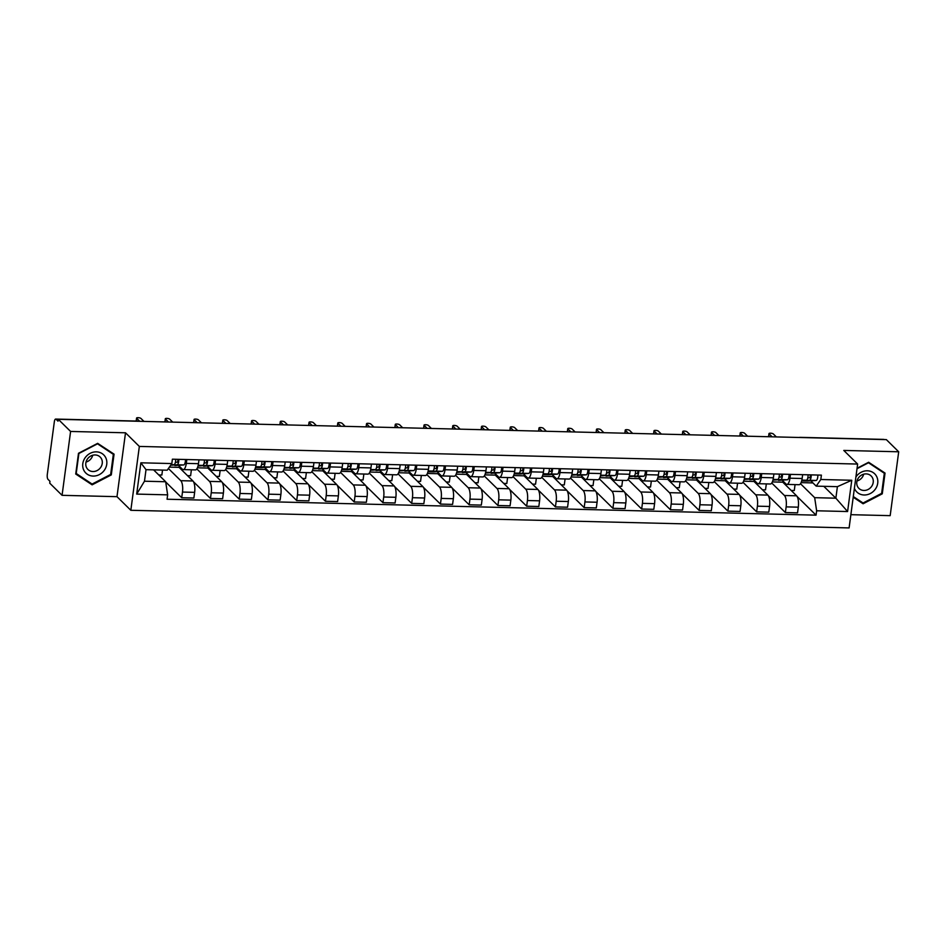 <?xml version="1.0" encoding="UTF-8"?>
<svg xmlns="http://www.w3.org/2000/svg" width="946" height="946" viewBox="0 0 946 946"><rect width="100%" height="100%" fill="white"/><g stroke="black" fill="none" stroke-linecap="round" stroke-linejoin="round"><path stroke-width="1.42" d="M850.88 514.683L890.174 515.653L898.7 451.786L886.343 439.618L56.074 419.255A3.926 1.336 -88.6 0 0 55.672 419.066A3.926 1.336 -88.6 0 0 54.336 421.762L47.3 474.454A3.926 1.336 -88.6 0 0 48.045 479.409L49.972 481.301L49.724 483.158L62.069 495.326L116.985 496.674L130.832 510.296L849.106 527.927L857.632 464.06L139.346 446.429L125.511 432.795L70.595 431.447L58.238 419.291L57.99 421.159L56.074 419.255M898.7 451.786L843.785 450.438L857.632 464.06M800.683 437.525A3.926 1.336 91.4 0 0 800.304 437.348L883.777 439.393A3.926 1.336 91.4 0 1 884.155 439.571M70.595 431.447L62.069 495.326M168.388 468.507L180.769 480.686A9.022 3.075 91.4 0 1 182.483 492.062L181.715 497.738L193.883 498.034L194.639 492.358A9.022 3.075 -88.6 0 0 192.925 480.982L179.09 467.359L179.243 466.13M183.228 469.594L195.384 469.89A9.022 3.075 -88.6 0 0 198.471 463.682L186.303 463.386A9.022 3.075 91.4 0 1 183.228 469.594A9.022 3.075 91.4 0 1 182.306 469.145L178.404 465.302M175.4 462.346L177.115 462.227A2.353 0.804 -88.6 0 0 177.931 459.33M186.303 463.386L186.811 459.543M158.774 474.951L161.861 475.034L162.511 470.079M165.704 481.975L181.715 497.738M198.471 463.682L198.979 459.851M196.827 468.909L209.515 481.396A9.022 3.075 91.4 0 1 211.23 492.771L210.461 498.447L222.629 498.743L223.386 493.067A9.022 3.075 -88.6 0 0 221.671 481.691L207.836 468.069L207.99 466.839M215.558 460.253L215.049 464.096A9.022 3.075 91.4 0 1 211.975 470.292A9.022 3.075 91.4 0 1 211.053 469.843L207.15 466.011M187.521 475.661L190.607 475.732L191.399 469.784M193.481 481.727L210.461 498.447M211.975 470.292L224.131 470.588A9.022 3.075 -88.6 0 0 227.217 464.391L227.726 460.548M225.574 469.618L238.262 482.093A9.022 3.075 91.4 0 1 239.965 493.469L239.208 499.145L251.376 499.453L252.133 493.765A9.022 3.075 -88.6 0 0 250.418 482.389L236.571 468.767L236.737 467.537M244.305 460.962L243.796 464.793A9.022 3.075 91.4 0 1 240.722 471.002A9.022 3.075 91.4 0 1 239.799 470.552L235.897 466.709M235.424 460.737A2.353 0.804 -88.6 0 1 234.608 463.635L232.882 463.741M216.267 476.358L219.354 476.441L220.146 470.493M222.227 482.436L239.208 499.145M240.722 471.002L252.878 471.297A9.022 3.075 -88.6 0 0 255.964 465.089L256.472 461.258M254.32 470.316L267.009 482.803A9.022 3.075 91.4 0 1 268.711 494.179L267.954 499.855L280.122 500.15L280.879 494.474A9.022 3.075 -88.6 0 0 279.165 483.099L265.318 469.476L265.483 468.246M273.051 461.66L272.543 465.503A9.022 3.075 91.4 0 1 269.468 471.711A9.022 3.075 91.4 0 1 268.546 471.262L264.644 467.419M264.171 461.447A2.353 0.804 -88.6 0 1 263.355 464.344L261.628 464.451M245.014 477.068L248.1 477.151L248.893 471.203M250.974 483.134L267.954 499.855M269.468 471.711L281.624 472.007A9.022 3.075 -88.6 0 0 284.699 465.799L285.219 461.967M283.067 471.025L295.755 483.512A9.022 3.075 91.4 0 1 297.458 494.888L296.701 500.564L308.869 500.86L309.626 495.184A9.022 3.075 -88.6 0 0 307.911 483.808L294.064 470.186L294.23 468.956M301.798 462.369L301.289 466.212A9.022 3.075 91.4 0 1 298.215 472.409A9.022 3.075 91.4 0 1 297.292 471.959L293.39 468.128M292.917 462.156A2.353 0.804 -88.6 0 1 292.101 465.054L290.375 465.148M273.761 477.777L276.835 477.848L277.639 471.912M279.72 483.844L296.701 500.564M298.215 472.409L310.371 472.704A9.022 3.075 -88.6 0 0 313.445 466.508L313.966 462.665M311.813 471.735L324.49 484.21A9.022 3.075 91.4 0 1 326.204 495.586L325.448 501.274L337.616 501.569L338.372 495.893A9.022 3.075 -88.6 0 0 336.658 484.506L322.811 470.883L322.976 469.654M330.544 463.079L330.036 466.91A9.022 3.075 91.4 0 1 326.961 473.118A9.022 3.075 91.4 0 1 326.039 472.669L322.137 468.838M302.507 478.487L305.582 478.558L306.386 472.61M308.467 484.553L325.448 501.274M326.961 473.118L339.117 473.414A9.022 3.075 -88.6 0 0 342.192 467.218L342.712 463.374M340.56 472.432L353.236 484.92A9.022 3.075 91.4 0 1 354.951 496.295L354.194 501.971L366.362 502.267L367.119 496.591A9.022 3.075 -88.6 0 0 365.404 485.215L351.557 471.593L351.723 470.363M359.291 463.777L358.782 467.62A9.022 3.075 91.4 0 1 355.708 473.828A9.022 3.075 91.4 0 1 354.785 473.378L350.883 469.535M331.242 479.184L334.328 479.267L335.12 473.319M337.214 485.251L354.194 501.971M355.708 473.828L367.864 474.123A9.022 3.075 -88.6 0 0 370.938 467.915L371.459 464.084M369.307 473.142L381.983 485.629A9.022 3.075 91.4 0 1 383.698 497.005L382.941 502.681L395.109 502.976L395.866 497.3A9.022 3.075 -88.6 0 0 394.151 485.925L380.304 472.302L380.469 471.073M388.037 464.486L387.529 468.329A9.022 3.075 91.4 0 1 384.454 474.525A9.022 3.075 91.4 0 1 383.532 474.076L379.63 470.245M376.626 467.289L378.329 467.17A2.353 0.804 -88.6 0 0 379.157 464.273M359.988 479.894L363.075 479.965L363.867 474.029M365.96 485.96L382.941 502.681M384.454 474.525L396.611 474.833A9.022 3.075 -88.6 0 0 399.685 468.625L400.205 464.782M398.053 473.851L410.73 486.327A9.022 3.075 91.4 0 1 412.444 497.702L411.687 503.39L423.855 503.686L424.612 498.01A9.022 3.075 -88.6 0 0 422.897 486.634L409.05 473L409.216 471.77M416.784 465.196L416.275 469.027A9.022 3.075 91.4 0 1 413.201 475.235A9.022 3.075 91.4 0 1 412.279 474.786L408.376 470.954M405.373 467.986L407.076 467.868A2.353 0.804 -88.6 0 0 407.903 464.971M388.735 480.603L391.821 480.674L392.614 474.726M394.707 486.67L411.687 503.39M413.201 475.235L425.357 475.531A9.022 3.075 -88.6 0 0 428.432 469.334L428.952 465.491M426.8 474.549L439.476 487.036A9.022 3.075 91.4 0 1 441.191 498.412L440.434 504.088L452.59 504.395L453.359 498.708A9.022 3.075 -88.6 0 0 451.644 487.332L437.797 473.71L437.963 472.48M445.531 465.893L445.022 469.736A9.022 3.075 91.4 0 1 441.936 475.944A9.022 3.075 91.4 0 1 441.025 475.495L437.123 471.652M434.119 468.696L435.822 468.577A2.353 0.804 -88.6 0 0 436.65 465.68M417.482 481.301L420.568 481.384L421.36 475.436M423.453 487.367L440.434 504.088M441.936 475.944L454.104 476.24A9.022 3.075 -88.6 0 0 457.178 470.032L457.687 466.201M455.546 475.259L468.223 487.746A9.022 3.075 91.4 0 1 469.937 499.121L469.181 504.797L481.337 505.093L482.105 499.417A9.022 3.075 -88.6 0 0 480.391 488.041L466.544 474.419L466.709 473.189M474.277 466.603L473.769 470.446A9.022 3.075 91.4 0 1 470.682 476.642A9.022 3.075 91.4 0 1 469.76 476.193L465.87 472.361M462.866 469.405L464.569 469.287A2.353 0.804 -88.6 0 0 465.397 466.39M446.228 482.011L449.315 482.082L450.107 476.145M452.188 488.077L469.181 504.797M470.682 476.642L482.85 476.95A9.022 3.075 -88.6 0 0 485.925 470.741L486.433 466.898M484.293 475.968L496.969 488.443A9.022 3.075 91.4 0 1 498.684 499.819L497.927 505.507L510.083 505.803L510.84 500.127A9.022 3.075 -88.6 0 0 509.137 488.751L495.29 475.117L495.456 473.899M503.024 467.312L502.515 471.143A9.022 3.075 91.4 0 1 499.429 477.352A9.022 3.075 91.4 0 1 498.507 476.902L494.616 473.071M491.613 470.103L493.315 469.996A2.353 0.804 -88.6 0 0 494.143 467.088M474.975 482.72L478.061 482.791L478.853 476.843M480.935 488.786L497.927 505.507M499.429 477.352L511.597 477.647A9.022 3.075 -88.6 0 0 514.671 471.451L515.18 467.608M513.039 476.666L525.716 489.153A9.022 3.075 91.4 0 1 527.43 500.529L526.674 506.205L538.83 506.512L539.587 500.824A9.022 3.075 -88.6 0 0 537.884 489.449L524.037 475.826L524.202 474.596M531.77 468.01L531.262 471.853A9.022 3.075 91.4 0 1 528.175 478.061A9.022 3.075 91.4 0 1 527.253 477.612L523.363 473.769M520.359 470.812L522.062 470.694A2.353 0.804 -88.6 0 0 522.89 467.797M503.721 483.418L506.808 483.501L507.6 477.553M509.681 489.484L526.674 506.205M528.175 478.061L540.343 478.357A9.022 3.075 -88.6 0 0 543.418 472.149L543.926 468.317M541.786 477.375L554.462 489.862A9.022 3.075 91.4 0 1 556.177 501.238L555.42 506.914L567.576 507.21L568.333 501.534A9.022 3.075 -88.6 0 0 566.63 490.158L552.783 476.536L552.949 475.306M560.517 468.719L559.997 472.562A9.022 3.075 91.4 0 1 556.922 478.759A9.022 3.075 91.4 0 1 556 478.309L552.109 474.478M549.106 471.522L550.809 471.404A2.353 0.804 -88.6 0 0 551.636 468.507M532.468 484.127L535.554 484.198L536.347 478.262M538.428 490.194L555.42 506.914M556.922 478.759L569.09 479.066A9.022 3.075 -88.6 0 0 572.164 472.858L572.673 469.015M570.521 478.085L583.209 490.56A9.022 3.075 91.4 0 1 584.924 501.936L584.167 507.624L596.323 507.919L597.08 502.243A9.022 3.075 -88.6 0 0 595.377 490.868L581.53 477.233L581.695 476.015M589.263 469.429L588.743 473.26A9.022 3.075 91.4 0 1 585.669 479.468A9.022 3.075 91.4 0 1 584.746 479.019L580.856 475.188M577.852 472.231L579.555 472.113A2.353 0.804 -88.6 0 0 580.383 469.204M561.215 484.837L564.301 484.908L565.093 478.96M567.174 490.903L584.167 507.624M585.669 479.468L597.837 479.764A9.022 3.075 -88.6 0 0 600.911 473.568L601.42 469.724M599.267 478.782L611.956 491.27A9.022 3.075 91.4 0 1 613.67 502.645L612.913 508.321L625.07 508.629L625.826 502.941A9.022 3.075 -88.6 0 0 624.112 491.565L610.276 477.943L610.442 476.713M618.01 470.127L617.49 473.97A9.022 3.075 91.4 0 1 614.415 480.178A9.022 3.075 91.4 0 1 613.493 479.728L609.602 475.885M606.599 472.929L608.302 472.811A2.353 0.804 -88.6 0 0 609.129 469.914M589.961 485.535L593.047 485.617L593.84 479.669M595.921 491.601L612.913 508.321M614.415 480.178L626.583 480.473A9.022 3.075 -88.6 0 0 629.658 474.265L630.166 470.434M628.014 479.492L640.702 491.979A9.022 3.075 91.4 0 1 642.417 503.355L641.66 509.031L653.816 509.326L654.573 503.65A9.022 3.075 -88.6 0 0 652.858 492.275L639.023 478.652L639.189 477.423M646.757 470.836L646.236 474.679A9.022 3.075 91.4 0 1 643.162 480.875A9.022 3.075 91.4 0 1 642.239 480.426L638.349 476.595M618.708 486.244L621.794 486.315L622.586 480.379M624.667 492.31L641.66 509.031M643.162 480.875L655.33 481.183A9.022 3.075 -88.6 0 0 658.404 474.975L658.913 471.132M656.76 480.201L669.449 492.677A9.022 3.075 91.4 0 1 671.163 504.052L670.407 509.74L682.563 510.036L683.319 504.36A9.022 3.075 -88.6 0 0 681.605 492.984L667.77 479.35L667.935 478.132M675.503 471.546L674.983 475.377A9.022 3.075 91.4 0 1 671.908 481.585A9.022 3.075 91.4 0 1 670.986 481.136L667.096 477.304M666.623 471.321A2.353 0.804 -88.6 0 1 665.795 474.23L664.068 474.324M647.454 486.954L650.541 487.024L651.333 481.076M653.414 493.02L670.407 509.74M671.908 481.585L684.076 481.881A9.022 3.075 -88.6 0 0 687.151 475.684L687.659 471.841M685.507 480.899L698.195 493.386A9.022 3.075 91.4 0 1 699.91 504.762L699.153 510.438L711.309 510.745L712.066 505.058A9.022 3.075 -88.6 0 0 710.351 493.682L696.516 480.06L696.682 478.83M704.25 472.255L703.729 476.086A9.022 3.075 91.4 0 1 700.655 482.294A9.022 3.075 91.4 0 1 699.733 481.845L695.83 478.002M695.369 472.03A2.353 0.804 -88.6 0 1 694.541 474.927L692.815 475.034M676.201 487.651L679.287 487.734L680.079 481.786M682.161 493.717L699.153 510.438M700.655 482.294L712.811 482.59A9.022 3.075 -88.6 0 0 715.897 476.382L716.406 472.551M714.254 481.609L726.942 494.096A9.022 3.075 91.4 0 1 728.657 505.471L727.9 511.147L740.056 511.443L740.813 505.767A9.022 3.075 -88.6 0 0 739.098 494.391L725.263 480.769L725.416 479.539M732.984 472.953L732.476 476.796A9.022 3.075 91.4 0 1 729.401 482.992A9.022 3.075 91.4 0 1 728.479 482.543L724.577 478.711M724.104 472.74A2.353 0.804 -88.6 0 1 723.288 475.637L721.562 475.743M704.947 488.361L708.034 488.432L708.826 482.495M710.907 494.427L727.9 511.147M729.401 482.992L741.558 483.3A9.022 3.075 -88.6 0 0 744.644 477.091L745.152 473.248M743 482.318L755.688 494.793A9.022 3.075 91.4 0 1 757.403 506.169L756.634 511.857L768.802 512.153L769.559 506.477A9.022 3.075 -88.6 0 0 767.845 495.101L754.009 481.467L754.163 480.249M761.731 473.662L761.223 477.494A9.022 3.075 91.4 0 1 758.148 483.702A9.022 3.075 91.4 0 1 757.226 483.252L753.323 479.421M752.85 473.438A2.353 0.804 -88.6 0 1 752.035 476.346L750.308 476.441M733.694 489.07L736.78 489.141L737.573 483.193M739.654 495.136L756.634 511.857M758.148 483.702L770.304 483.997A9.022 3.075 -88.6 0 0 773.39 477.801L773.899 473.958M771.747 483.016L784.435 495.503A9.022 3.075 91.4 0 1 786.138 506.879L785.381 512.555L797.549 512.862L798.306 507.174A9.022 3.075 -88.6 0 0 796.591 495.799L782.756 482.176L782.91 480.946M790.478 474.372L789.969 478.203A9.022 3.075 91.4 0 1 786.895 484.411A9.022 3.075 91.4 0 1 785.972 483.962L782.07 480.119M779.066 477.162L780.781 477.044A2.353 0.804 -88.6 0 0 781.597 474.147M762.441 489.768L765.527 489.851L766.319 483.903M768.4 495.834L785.381 512.555M786.895 484.411L799.051 484.707A9.022 3.075 -88.6 0 0 802.137 478.499L802.646 474.667M772.338 481.928L782.756 482.176M743.591 481.218L754.009 481.467M714.845 480.509L725.263 480.769M686.098 479.799L696.516 480.06M657.352 479.102L667.77 479.35M628.605 478.392L639.023 478.652M599.87 477.683L610.276 477.943M571.124 476.985L581.53 477.233M542.377 476.276L552.783 476.536M513.631 475.566L524.037 475.826M484.884 474.868L495.29 475.117M456.138 474.159L466.544 474.419M427.391 473.449L437.797 473.71M398.644 472.752L409.05 473M369.898 472.042L380.304 472.302M341.151 471.333L351.557 471.593M312.405 470.635L322.811 470.883M283.658 469.925L294.064 470.186M254.912 469.216L265.318 469.476M226.165 468.518L236.571 468.767M197.418 467.809L207.836 468.069M169.346 467.123L179.09 467.359M165.668 481.739L167.643 494.853L136.685 494.096L140.859 462.807L171.817 463.564L167.217 470.197L146.015 469.677L144.478 481.218L165.668 481.739L153.607 469.866M823.789 486.315L835.862 498.199L837.399 486.658L816.209 486.138L820.809 479.504L821.4 475.129L172.397 459.188L171.817 463.564M820.809 479.504L851.767 480.261L847.592 511.538L816.635 510.781L814.672 497.679L835.862 498.199L847.592 511.538M167.643 494.853L167.064 499.228L816.055 515.156L816.635 510.781M130.832 510.296L139.346 446.429M116.985 496.674L125.511 432.795M114.064 454.151L97.663 443.343L78.494 453.276L75.727 474.029L92.129 484.837L111.297 474.892L114.064 454.151M853.209 497.229L863.107 503.769L882.275 493.824L885.042 473.083L868.641 462.263L857.064 468.27M800.493 483.725L814.672 497.679M801.085 482.626L812.945 482.921M816.209 486.138L810.817 480.828M797.147 496.544L816.055 515.156M791.187 490.477L794.273 490.548L795.066 484.612M136.685 494.096L144.478 481.218M140.859 462.807L146.015 469.677M837.399 486.658L851.767 480.261M97.178 443.591L113.343 454.34L110.658 474.443L92.093 484.068L75.881 473.272M110.682 474.289L111.297 474.892M89.846 482.59L92.129 484.837M881.66 493.221L882.275 493.824M860.825 501.51L863.107 503.769M174.856 465.527A11.766 3.997 -88.6 0 0 174.986 465.538A11.766 3.997 -88.6 0 0 175.116 465.527L183.713 464.935A4.896 1.667 -88.6 0 0 185.451 459.508M170.67 465.219L177.079 464.77A4.896 1.667 -88.6 0 0 178.818 459.354M136.673 421.053L136.354 420.745A2.259 0.639 -172.4 0 1 136.248 420.497A2.259 0.639 -172.4 0 1 136.413 420.284M170.883 464.912L173.946 464.699A4.896 1.667 -88.6 0 0 175.684 459.271M143.946 421.396L140.919 418.428A2.259 0.639 7.6 0 0 138.483 417.694A2.259 0.639 7.6 0 0 136.567 418.073A2.259 0.639 7.6 0 0 136.685 418.321L139.559 421.147M204.123 463.055L205.861 462.937A2.353 0.804 -88.6 0 0 206.677 460.04M203.603 466.224A11.766 3.997 -88.6 0 0 203.733 466.236A11.766 3.997 -88.6 0 0 203.863 466.236L212.46 465.645A4.896 1.667 -88.6 0 0 214.198 460.217M198.021 466.023L205.826 465.479A4.896 1.667 -88.6 0 0 207.564 460.052M165.597 421.928L165.101 421.443A2.259 0.639 -172.4 0 1 164.994 421.195A2.259 0.639 -172.4 0 1 165.16 420.994M198.092 465.716L202.692 465.408A4.896 1.667 -88.6 0 0 204.431 459.981M172.692 422.105L169.665 419.125A2.259 0.639 7.6 0 0 167.229 418.392A2.259 0.639 7.6 0 0 165.314 418.782A2.259 0.639 7.6 0 0 165.432 419.031L168.447 421.999M232.349 466.934A11.766 3.997 -88.6 0 0 232.48 466.946A11.766 3.997 -88.6 0 0 232.61 466.946L241.206 466.354A4.896 1.667 -88.6 0 0 242.945 460.927M226.768 466.721L234.573 466.189A4.896 1.667 -88.6 0 0 236.311 460.761M194.344 422.637L193.847 422.153A2.259 0.639 -172.4 0 1 193.741 421.904A2.259 0.639 -172.4 0 1 193.906 421.703M226.839 466.425L231.439 466.106A4.896 1.667 -88.6 0 0 233.177 460.69M201.427 422.803L198.412 419.835A2.259 0.639 7.6 0 0 195.976 419.102A2.259 0.639 7.6 0 0 194.06 419.48A2.259 0.639 7.6 0 0 194.178 419.728L197.194 422.708M83.591 469.76A12.747 11.411 134.5 0 0 99.365 474.596A12.747 11.411 134.5 0 0 105.952 458.171A12.747 11.411 134.5 0 0 90.177 453.335A12.747 11.411 134.5 0 0 83.591 469.76M86.382 467.206A8.727 7.816 134.5 0 0 87.919 469.464A8.727 7.816 134.5 0 0 98.455 469.724A8.727 7.816 134.5 0 0 101.695 459.271A8.727 7.816 134.5 0 0 100.158 457.024A8.727 7.816 134.5 0 0 89.61 456.764A8.727 7.816 134.5 0 0 86.382 467.206M86.027 462.062A8.727 7.816 134.5 0 0 92.732 455.251M111.309 452.33L113.343 454.34M76.2 473.591L78.885 453.489L97.45 443.863M854.404 488.266A12.747 11.411 134.5 0 0 854.569 488.692A12.747 11.411 134.5 0 0 870.344 493.516A12.747 11.411 134.5 0 0 876.93 477.091A12.747 11.411 134.5 0 0 867.127 470.789A12.747 11.411 134.5 0 0 855.905 476.997M857.36 486.138A8.727 7.816 134.5 0 0 858.897 488.384A8.727 7.816 134.5 0 0 869.445 488.644A8.727 7.816 134.5 0 0 872.673 478.203A8.727 7.816 134.5 0 0 871.136 475.956A8.727 7.816 134.5 0 0 860.6 475.696A8.727 7.816 134.5 0 0 857.36 486.138M857.005 480.982A8.727 7.816 134.5 0 0 863.71 474.183M868.156 462.523L884.321 473.26L881.637 493.363L863.071 503L853.292 496.555M882.287 471.262L884.321 473.26M857.005 468.719L868.44 462.783M261.096 467.643A11.766 3.997 -88.6 0 0 261.226 467.655A11.766 3.997 -88.6 0 0 261.356 467.643L269.953 467.052A4.896 1.667 -88.6 0 0 271.691 461.624M255.515 467.43L263.319 466.886A4.896 1.667 -88.6 0 0 265.057 461.471M223.09 423.335L222.594 422.862A2.259 0.639 -172.4 0 1 222.476 422.614A2.259 0.639 -172.4 0 1 222.653 422.401M255.586 467.135L260.185 466.816A4.896 1.667 -88.6 0 0 261.924 461.388M230.174 423.512L227.158 420.544A2.259 0.639 7.6 0 0 224.722 419.811A2.259 0.639 7.6 0 0 222.807 420.19A2.259 0.639 7.6 0 0 222.925 420.438L225.94 423.406M289.843 468.353A11.766 3.997 -88.6 0 0 289.973 468.353A11.766 3.997 -88.6 0 0 290.103 468.353L298.7 467.762A4.896 1.667 -88.6 0 0 300.438 462.334M284.261 468.14L292.066 467.596A4.896 1.667 -88.6 0 0 293.804 462.168M251.837 424.045L251.34 423.56A2.259 0.639 -172.4 0 1 251.222 423.311A2.259 0.639 -172.4 0 1 251.4 423.11M284.332 467.832L288.932 467.525A4.896 1.667 -88.6 0 0 290.67 462.097M258.92 424.222L255.905 421.242A2.259 0.639 7.6 0 0 253.469 420.509A2.259 0.639 7.6 0 0 251.553 420.899A2.259 0.639 7.6 0 0 251.66 421.147L254.687 424.115M319.109 465.881L320.848 465.751A2.353 0.804 -88.6 0 0 321.664 462.854M318.589 469.05A11.766 3.997 -88.6 0 0 318.719 469.062A11.766 3.997 -88.6 0 0 318.849 469.062L327.446 468.471A4.896 1.667 -88.6 0 0 329.184 463.043M313.008 468.838L320.812 468.305A4.896 1.667 -88.6 0 0 322.551 462.878M280.584 424.754L280.087 424.269A2.259 0.639 -172.4 0 1 279.969 424.021A2.259 0.639 -172.4 0 1 280.146 423.82M313.079 468.542L317.679 468.223A4.896 1.667 -88.6 0 0 319.417 462.807M287.667 424.931L284.651 421.951A2.259 0.639 7.6 0 0 282.215 421.218A2.259 0.639 7.6 0 0 280.3 421.597A2.259 0.639 7.6 0 0 280.406 421.845L283.433 424.825M347.856 466.579L349.594 466.461A2.353 0.804 -88.6 0 0 350.41 463.564M347.336 469.76A11.766 3.997 -88.6 0 0 347.466 469.772A11.766 3.997 -88.6 0 0 347.584 469.76L356.193 469.169A4.896 1.667 -88.6 0 0 357.919 463.753M341.754 469.547L349.559 469.003A4.896 1.667 -88.6 0 0 351.285 463.587M309.33 425.452L308.834 424.979A2.259 0.639 -172.4 0 1 308.715 424.73A2.259 0.639 -172.4 0 1 308.893 424.518M341.825 469.251L346.425 468.932A4.896 1.667 -88.6 0 0 348.163 463.505M316.413 425.629L313.398 422.661A2.259 0.639 7.6 0 0 310.962 421.928A2.259 0.639 7.6 0 0 309.046 422.306A2.259 0.639 7.6 0 0 309.153 422.555L312.18 425.523M376.082 470.469A11.766 3.997 -88.6 0 0 376.212 470.469A11.766 3.997 -88.6 0 0 376.331 470.469L384.939 469.878A4.896 1.667 -88.6 0 0 386.666 464.451M370.501 470.257L378.305 469.713A4.896 1.667 -88.6 0 0 380.032 464.285M338.077 426.161L337.58 425.676A2.259 0.639 -172.4 0 1 337.462 425.428A2.259 0.639 -172.4 0 1 337.639 425.227M370.572 469.949L375.172 469.642A4.896 1.667 -88.6 0 0 376.91 464.214M345.16 426.339L342.145 423.359A2.259 0.639 7.6 0 0 339.697 422.625A2.259 0.639 7.6 0 0 337.793 423.016A2.259 0.639 7.6 0 0 337.899 423.264L340.927 426.232M404.829 471.167A11.766 3.997 -88.6 0 0 404.959 471.179A11.766 3.997 -88.6 0 0 405.077 471.179L413.674 470.588A4.896 1.667 -88.6 0 0 415.412 465.16M399.236 470.954L407.04 470.422A4.896 1.667 -88.6 0 0 408.778 464.994M366.812 426.871L366.327 426.386A2.259 0.639 -172.4 0 1 366.208 426.138A2.259 0.639 -172.4 0 1 366.386 425.937M399.318 470.659L403.918 470.339A4.896 1.667 -88.6 0 0 405.645 464.924M373.906 427.048L370.891 424.068A2.259 0.639 7.6 0 0 368.443 423.335A2.259 0.639 7.6 0 0 366.54 423.713A2.259 0.639 7.6 0 0 366.646 423.962L369.673 426.942M433.575 471.877A11.766 3.997 -88.6 0 0 433.706 471.888A11.766 3.997 -88.6 0 0 433.824 471.877L442.421 471.285A4.896 1.667 -88.6 0 0 444.159 465.87M427.982 471.664L435.787 471.132A4.896 1.667 -88.6 0 0 437.525 465.704M395.558 427.58L395.073 427.095A2.259 0.639 -172.4 0 1 394.955 426.847A2.259 0.639 -172.4 0 1 395.132 426.634M428.065 471.368L432.665 471.049A4.896 1.667 -88.6 0 0 434.391 465.621M402.653 427.746L399.638 424.778A2.259 0.639 7.6 0 0 397.19 424.045A2.259 0.639 7.6 0 0 395.274 424.423A2.259 0.639 7.6 0 0 395.393 424.671L398.42 427.639M462.322 472.586A11.766 3.997 -88.6 0 0 462.44 472.586A11.766 3.997 -88.6 0 0 462.57 472.586L471.167 471.995A4.896 1.667 -88.6 0 0 472.905 466.567M456.729 472.373L464.533 471.829A4.896 1.667 -88.6 0 0 466.272 466.402M424.305 428.278L423.82 427.793A2.259 0.639 -172.4 0 1 423.702 427.557A2.259 0.639 -172.4 0 1 423.879 427.344M456.812 472.078L461.4 471.758A4.896 1.667 -88.6 0 0 463.138 466.331M431.4 428.455L428.384 425.475A2.259 0.639 7.6 0 0 425.937 424.742A2.259 0.639 7.6 0 0 424.021 425.132A2.259 0.639 7.6 0 0 424.139 425.381L427.166 428.349M491.069 473.284A11.766 3.997 -88.6 0 0 491.187 473.296A11.766 3.997 -88.6 0 0 491.317 473.296L499.914 472.704A4.896 1.667 -88.6 0 0 501.652 467.277M485.475 473.071L493.28 472.539A4.896 1.667 -88.6 0 0 495.018 467.111M453.051 428.987L452.566 428.503A2.259 0.639 -172.4 0 1 452.448 428.254A2.259 0.639 -172.4 0 1 452.626 428.053M485.558 472.775L490.146 472.456A4.896 1.667 -88.6 0 0 491.885 467.04M460.146 429.165L457.131 426.185A2.259 0.639 7.6 0 0 454.683 425.452A2.259 0.639 7.6 0 0 452.767 425.842A2.259 0.639 7.6 0 0 452.886 426.078L455.913 429.058M519.815 473.993A11.766 3.997 -88.6 0 0 519.933 474.005A11.766 3.997 -88.6 0 0 520.064 473.993L528.66 473.402A4.896 1.667 -88.6 0 0 530.399 467.986M514.222 473.78L522.026 473.248A4.896 1.667 -88.6 0 0 523.765 467.821M481.798 429.697L481.313 429.212A2.259 0.639 -172.4 0 1 481.195 428.964A2.259 0.639 -172.4 0 1 481.372 428.751M514.305 473.485L518.893 473.166A4.896 1.667 -88.6 0 0 520.631 467.738M488.893 429.862L485.866 426.894A2.259 0.639 7.6 0 0 483.43 426.161A2.259 0.639 7.6 0 0 481.514 426.54A2.259 0.639 7.6 0 0 481.632 426.788L484.659 429.756M548.562 474.703A11.766 3.997 -88.6 0 0 548.68 474.703A11.766 3.997 -88.6 0 0 548.81 474.703L557.407 474.112A4.896 1.667 -88.6 0 0 559.145 468.684M542.969 474.49L550.773 473.946A4.896 1.667 -88.6 0 0 552.511 468.518M510.544 430.395L510.06 429.91A2.259 0.639 -172.4 0 1 509.941 429.673A2.259 0.639 -172.4 0 1 510.119 429.46M543.039 474.194L547.639 473.875A4.896 1.667 -88.6 0 0 549.378 468.447M517.639 430.572L514.612 427.592A2.259 0.639 7.6 0 0 512.176 426.859A2.259 0.639 7.6 0 0 510.261 427.249A2.259 0.639 7.6 0 0 510.379 427.497L513.406 430.465M577.297 475.4A11.766 3.997 -88.6 0 0 577.427 475.412A11.766 3.997 -88.6 0 0 577.557 475.412L586.153 474.821A4.896 1.667 -88.6 0 0 587.892 469.393M571.715 475.188L579.52 474.656A4.896 1.667 -88.6 0 0 581.258 469.228M539.291 431.104L538.806 430.619A2.259 0.639 -172.4 0 1 538.688 430.371A2.259 0.639 -172.4 0 1 538.865 430.17M571.786 474.892L576.386 474.573A4.896 1.667 -88.6 0 0 578.124 469.157M546.386 431.281L543.359 428.302A2.259 0.639 7.6 0 0 540.923 427.568A2.259 0.639 7.6 0 0 539.007 427.959A2.259 0.639 7.6 0 0 539.125 428.195L542.141 431.175M606.043 476.11A11.766 3.997 -88.6 0 0 606.173 476.122A11.766 3.997 -88.6 0 0 606.303 476.122L614.9 475.519A4.896 1.667 -88.6 0 0 616.638 470.103M600.462 475.897L608.266 475.365A4.896 1.667 -88.6 0 0 610.004 469.937M568.038 431.814L567.553 431.329A2.259 0.639 -172.4 0 1 567.434 431.08A2.259 0.639 -172.4 0 1 567.612 430.868M600.533 475.602L605.133 475.282A4.896 1.667 -88.6 0 0 606.871 469.855M575.133 431.979L572.105 429.011A2.259 0.639 7.6 0 0 569.669 428.278A2.259 0.639 7.6 0 0 567.754 428.656A2.259 0.639 7.6 0 0 567.872 428.905L570.887 431.884M635.322 473.639L637.048 473.52A2.353 0.804 -88.6 0 0 637.876 470.623M634.79 476.819A11.766 3.997 -88.6 0 0 634.92 476.819A11.766 3.997 -88.6 0 0 635.05 476.819L643.647 476.228A4.896 1.667 -88.6 0 0 645.385 470.801M629.208 476.607L637.013 476.063A4.896 1.667 -88.6 0 0 638.751 470.647M596.784 432.511L596.299 432.026A2.259 0.639 -172.4 0 1 596.181 431.79A2.259 0.639 -172.4 0 1 596.358 431.577M629.279 476.311L633.879 475.992A4.896 1.667 -88.6 0 0 635.617 470.564M603.879 432.689L600.852 429.721A2.259 0.639 7.6 0 0 598.416 428.976A2.259 0.639 7.6 0 0 596.5 429.366A2.259 0.639 7.6 0 0 596.619 429.614L599.634 432.582M663.536 477.517A11.766 3.997 -88.6 0 0 663.666 477.529A11.766 3.997 -88.6 0 0 663.796 477.529L672.393 476.938A4.896 1.667 -88.6 0 0 674.131 471.51M657.955 477.304L665.759 476.772A4.896 1.667 -88.6 0 0 667.498 471.345M625.531 433.221L625.034 432.736A2.259 0.639 -172.4 0 1 624.928 432.488A2.259 0.639 -172.4 0 1 625.105 432.287M658.026 477.009L662.626 476.689A4.896 1.667 -88.6 0 0 664.364 471.274M632.626 433.398L629.598 430.418A2.259 0.639 7.6 0 0 627.163 429.685A2.259 0.639 7.6 0 0 625.247 430.075A2.259 0.639 7.6 0 0 625.365 430.312L628.38 433.292M692.283 478.227A11.766 3.997 -88.6 0 0 692.413 478.238A11.766 3.997 -88.6 0 0 692.543 478.238L701.14 477.635A4.896 1.667 -88.6 0 0 702.878 472.22M686.701 478.014L694.506 477.482A4.896 1.667 -88.6 0 0 696.244 472.054M654.277 433.93L653.781 433.445A2.259 0.639 -172.4 0 1 653.674 433.197A2.259 0.639 -172.4 0 1 653.852 432.984M686.772 477.718L691.372 477.399A4.896 1.667 -88.6 0 0 693.111 471.971M661.372 434.096L658.345 431.128A2.259 0.639 7.6 0 0 655.909 430.395A2.259 0.639 7.6 0 0 653.993 430.773A2.259 0.639 7.6 0 0 654.112 431.021L657.127 434.001M721.029 478.936A11.766 3.997 -88.6 0 0 721.159 478.936A11.766 3.997 -88.6 0 0 721.29 478.936L729.886 478.345A4.896 1.667 -88.6 0 0 731.625 472.917M715.448 478.723L723.252 478.179A4.896 1.667 -88.6 0 0 724.991 472.764M683.024 434.628L682.527 434.143A2.259 0.639 -172.4 0 1 682.421 433.907A2.259 0.639 -172.4 0 1 682.598 433.694M715.519 478.428L720.119 478.108A4.896 1.667 -88.6 0 0 721.857 472.681M690.119 434.805L687.092 431.837A2.259 0.639 7.6 0 0 684.656 431.104A2.259 0.639 7.6 0 0 682.74 431.482A2.259 0.639 7.6 0 0 682.858 431.731L685.874 434.699M749.776 479.634A11.766 3.997 -88.6 0 0 749.906 479.646A11.766 3.997 -88.6 0 0 750.036 479.646L758.633 479.054A4.896 1.667 -88.6 0 0 760.371 473.627M744.195 479.433L751.999 478.889A4.896 1.667 -88.6 0 0 753.737 473.461M711.77 435.337L711.274 434.853A2.259 0.639 -172.4 0 1 711.167 434.604A2.259 0.639 -172.4 0 1 711.333 434.403M744.266 479.125L748.865 478.818A4.896 1.667 -88.6 0 0 750.604 473.39M718.865 435.515L715.838 432.535A2.259 0.639 7.6 0 0 713.402 431.802A2.259 0.639 7.6 0 0 711.487 432.192A2.259 0.639 7.6 0 0 711.605 432.428L714.62 435.408M778.523 480.343A11.766 3.997 -88.6 0 0 778.653 480.355A11.766 3.997 -88.6 0 0 778.783 480.355L787.379 479.752A4.896 1.667 -88.6 0 0 789.118 474.336M772.941 480.13L780.746 479.598A4.896 1.667 -88.6 0 0 782.484 474.171M740.517 436.047L740.02 435.562A2.259 0.639 -172.4 0 1 739.914 435.314A2.259 0.639 -172.4 0 1 740.079 435.101M773.012 479.835L777.612 479.516A4.896 1.667 -88.6 0 0 779.35 474.088M747.612 436.212L744.585 433.244A2.259 0.639 7.6 0 0 742.149 432.511A2.259 0.639 7.6 0 0 740.233 432.89A2.259 0.639 7.6 0 0 740.351 433.138L743.367 436.118M807.789 477.872L809.528 477.754A2.353 0.804 -88.6 0 0 810.344 474.857M807.269 481.053A11.766 3.997 -88.6 0 0 807.399 481.065A11.766 3.997 -88.6 0 0 807.529 481.053L816.126 480.462A4.896 1.667 -88.6 0 0 817.864 475.034M801.688 480.84L809.492 480.296A4.896 1.667 -88.6 0 0 811.23 474.88M769.264 436.745L768.767 436.272A2.259 0.639 -172.4 0 1 768.649 436.023A2.259 0.639 -172.4 0 1 768.826 435.81M801.759 480.544L806.359 480.225A4.896 1.667 -88.6 0 0 808.097 474.797M776.347 436.922L773.331 433.954A2.259 0.639 7.6 0 0 770.895 433.221A2.259 0.639 7.6 0 0 768.98 433.599A2.259 0.639 7.6 0 0 769.098 433.847L772.113 436.815M796.591 495.799L784.435 495.503M767.845 495.101L755.688 494.793M739.098 494.391L726.942 494.096M710.351 493.682L698.195 493.386M681.605 492.984L669.449 492.677M652.858 492.275L640.702 491.979M624.112 491.565L611.956 491.27M595.377 490.868L583.209 490.56M566.63 490.158L554.462 489.862M537.884 489.449L525.716 489.153M509.137 488.751L496.969 488.443M480.391 488.041L468.223 487.746M451.644 487.332L439.476 487.036M422.897 486.634L410.73 486.327M394.151 485.925L381.983 485.629M365.404 485.215L353.236 484.92M336.658 484.506L324.49 484.21M307.911 483.808L295.755 483.512M279.165 483.099L267.009 482.803M250.418 482.389L238.262 482.093M221.671 481.691L209.515 481.396M192.925 480.982L180.769 480.686M773.39 477.801L761.223 477.494M744.644 477.091L732.476 476.796M715.897 476.382L703.729 476.086M687.151 475.684L674.983 475.377M658.404 474.975L646.236 474.679M629.658 474.265L617.49 473.97M600.911 473.568L588.743 473.26M572.164 472.858L559.997 472.562M543.418 472.149L531.262 471.853M514.671 471.451L502.515 471.143M485.925 470.741L473.769 470.446M457.178 470.032L445.022 469.736M428.432 469.334L416.275 469.027M399.685 468.625L387.529 468.329M370.938 467.915L358.782 467.62M342.192 467.218L330.036 466.91M313.445 466.508L301.289 466.212M284.699 465.799L272.543 465.503M255.964 465.089L243.796 464.793M227.217 464.391L215.049 464.096M802.137 478.499L789.969 478.203M769.559 506.477L757.403 506.169M740.813 505.767L728.657 505.471M712.066 505.058L699.91 504.762M683.319 504.36L671.163 504.052M654.573 503.65L642.417 503.355M625.826 502.941L613.67 502.645M597.08 502.243L584.924 501.936M568.333 501.534L556.177 501.238M539.587 500.824L527.43 500.529M510.84 500.127L498.684 499.819M482.105 499.417L469.937 499.121M453.359 498.708L441.191 498.412M424.612 498.01L412.444 497.702M395.866 497.3L383.698 497.005M367.119 496.591L354.951 496.295M338.372 495.893L326.204 495.586M309.626 495.184L297.458 494.888M280.879 494.474L268.711 494.179M252.133 493.765L239.965 493.469M223.386 493.067L211.23 492.771M194.639 492.358L182.483 492.062M798.306 507.174L786.138 506.879M55.672 419.066L139.145 421.112A3.926 1.336 91.4 0 1 139.523 421.289M177.079 464.77L183.713 464.935M171.084 464.628L173.946 464.699M136.685 418.321L136.354 420.745M205.826 465.479L212.46 465.645M198.187 465.29L202.692 465.408M165.432 419.031L165.101 421.443M234.573 466.189L241.206 466.354M226.934 466L231.439 466.106M194.178 419.728L193.847 422.153M261.226 467.655L255.491 467.513L261.356 467.643M263.319 466.886L269.953 467.052M255.68 466.709L260.185 466.816M222.925 420.438L222.594 422.862M292.066 467.596L298.7 467.762M284.427 467.407L288.932 467.525M251.66 421.147L251.34 423.56M320.812 468.305L327.446 468.471M313.173 468.116L317.679 468.223M280.406 421.845L280.087 424.269M347.466 469.772L341.731 469.63L347.584 469.76M349.559 469.003L356.193 469.169M341.92 468.826L346.425 468.932M309.153 422.555L308.834 424.979M378.305 469.713L384.939 469.878M370.666 469.523L375.172 469.642M337.899 423.264L337.58 425.676M407.04 470.422L413.674 470.588M399.413 470.233L403.918 470.339M366.646 423.962L366.327 426.386M433.706 471.888L427.97 471.747L433.824 471.877M435.787 471.132L442.421 471.285M428.16 470.942L432.665 471.049M395.393 424.671L395.073 427.095M464.533 471.829L471.167 471.995M456.906 471.64L461.4 471.758M424.139 425.381L423.82 427.793M493.28 472.539L499.914 472.704M485.653 472.35L490.146 472.456M452.886 426.078L452.566 428.503M514.21 473.851L520.064 473.993M522.026 473.248L528.66 473.402M514.399 473.059L518.893 473.166M481.632 426.788L481.313 429.212M542.957 474.561L548.81 474.703M550.773 473.946L557.407 474.112M543.146 473.757L547.639 473.875M510.379 427.497L510.06 429.91M579.52 474.656L586.153 474.821M571.892 474.466L576.386 474.573M539.125 428.195L538.806 430.619M608.266 475.365L614.9 475.519M600.639 475.176L605.133 475.282M567.872 428.905L567.553 431.329M637.013 476.063L643.647 476.228M629.374 475.873L633.879 475.992M596.619 429.614L596.299 432.026M665.759 476.772L672.393 476.938M658.12 476.583L662.626 476.689M625.365 430.312L625.034 432.736M694.506 477.482L701.14 477.635M686.867 477.292L691.372 477.399M654.112 431.021L653.781 433.445M723.252 478.179L729.886 478.345M715.614 477.99L720.119 478.108M682.858 431.731L682.527 434.143M751.999 478.889L758.633 479.054M744.36 478.7L748.865 478.818M711.605 432.428L711.274 434.853M780.746 479.598L787.379 479.752M773.107 479.409L777.612 479.516M740.351 433.138L740.02 435.562M807.399 481.065L801.664 480.923L807.529 481.053M809.492 480.296L816.126 480.462M801.853 480.119L806.359 480.225M769.098 433.847L768.767 436.272M800.304 437.348A3.926 3.926 0 0 0 799.169 437.478M140.256 421.301A3.926 3.926 0 0 0 139.145 421.112M136.567 418.073L136.248 420.497M165.314 418.782L164.994 421.195M194.06 419.48L193.741 421.904M222.807 420.19L222.476 422.614M251.553 420.899L251.222 423.311M280.3 421.597L279.969 424.021M309.046 422.306L308.715 424.73M337.793 423.016L337.462 425.428M366.54 423.713L366.208 426.138M395.274 424.423L394.955 426.847M424.021 425.132L423.702 427.557M452.767 425.842L452.448 428.254M514.198 473.863L519.933 474.005M481.514 426.54L481.195 428.964M542.945 474.573L548.68 474.703M510.261 427.249L509.941 429.673M539.007 427.959L538.688 430.371M567.754 428.656L567.434 431.08M596.5 429.366L596.181 431.79M625.247 430.075L624.928 432.488M653.993 430.773L653.674 433.197M682.74 431.482L682.421 433.907M711.487 432.192L711.167 434.604M740.233 432.89L739.914 435.314M768.98 433.599L768.649 436.023"/></g></svg>
